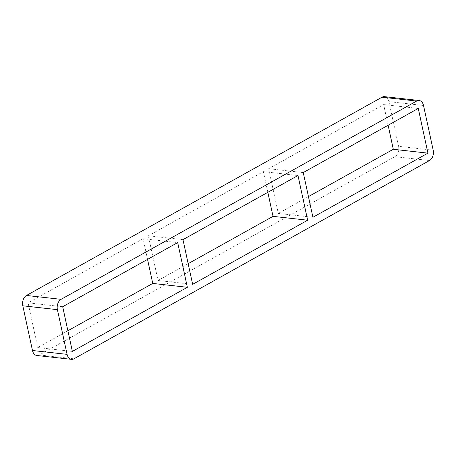 <?xml version="1.0" encoding="UTF-8"?>
<svg xmlns="http://www.w3.org/2000/svg" width="456" height="456" viewBox="0 0 456 456"><rect width="100%" height="100%" fill="white"/><g stroke="black" fill="none" stroke-linecap="round" stroke-linejoin="round"><path stroke-width="0.34" stroke-dasharray="2.28 1.71" d="M182.97 239.645L148.354 235.78L158.021 280.486L192.637 284.35M147.55 259.396L143.081 238.722L177.697 242.586M72.356 351.422L37.74 347.557L67.887 330.748M267.832 192.324L263.363 171.65L148.354 235.78M263.363 171.65L297.979 175.514M62.694 306.717L28.078 302.852L37.74 347.557M143.081 238.722L28.078 302.852M303.251 172.573L268.635 168.709L278.302 213.414L312.919 217.278M158.021 280.486L188.168 263.676M388.113 125.252L383.644 104.578L268.635 168.709M383.644 104.578L418.26 108.442M423.533 105.496L388.917 101.637A7.98 5.472 96.4 0 0 384.528 96.649M429.523 160.535L394.907 156.67A7.98 5.472 96.4 0 0 398.584 146.342L433.2 150.201M394.907 156.67L39.341 354.95L73.957 358.809M36.856 355.492A7.98 5.472 96.4 0 0 39.341 354.95M278.302 213.414L308.45 196.604M388.917 101.637L398.584 146.342"/><path stroke-width="0.68" d="M182.97 239.645L192.637 284.35L307.646 220.219L297.979 175.514L182.97 239.645M187.365 287.291L177.697 242.586L62.694 306.717L72.356 351.422L187.365 287.291L152.749 283.427L147.55 259.396M67.887 330.748L152.749 283.427M427.922 153.148L418.26 108.442L303.251 172.573L312.919 217.278L427.922 153.148L393.306 149.283L388.113 125.252M307.646 220.219L273.03 216.355L267.832 192.324M188.168 263.676L273.03 216.355M419.144 100.508L384.528 96.649A7.98 5.472 96.4 0 0 382.042 97.191L416.659 101.05A7.98 5.472 -83.6 0 1 419.144 100.508A7.98 5.472 -83.6 0 1 423.533 105.496L433.2 150.201A7.98 5.472 -83.6 0 1 429.523 160.535L73.957 358.809A7.98 5.472 -83.6 0 1 71.472 359.351A7.98 5.472 -83.6 0 1 67.083 354.363L32.467 350.504A7.98 5.472 96.4 0 0 36.856 355.492L71.472 359.351M416.659 101.05L61.093 299.33L26.476 295.465L382.042 97.191M26.476 295.465A7.98 5.472 96.4 0 0 22.8 305.799L57.416 309.658A7.98 5.472 -83.6 0 1 61.093 299.33M57.416 309.658L67.083 354.363M32.467 350.504L22.8 305.799M308.45 196.604L393.306 149.283"/></g></svg>
